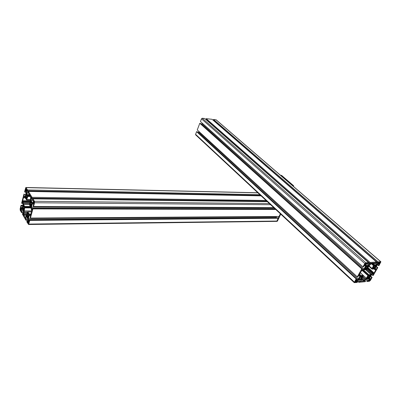 <?xml version="1.0" encoding="UTF-8"?>
<svg xmlns="http://www.w3.org/2000/svg" width="401" height="401" viewBox="0 0 401 401"><rect width="100%" height="100%" fill="white"/><g stroke="black" fill="none" stroke-linecap="round" stroke-linejoin="round"><path stroke-width="0.6" d="M356.138 278.895L356.75 278.835L355.852 280.419L357.035 280.194L358.309 278.981L359.807 276.339L359.837 275.201L358.8 275.216L357.898 276.805L357.286 276.86L361.782 268.911L362.399 268.86L361.486 270.469L362.669 270.259L363.953 269.036L365.476 266.349L365.517 265.176L364.484 265.176L363.567 266.795L362.955 266.845L364.8 263.577L365.847 262.77L368.474 262.58L368.043 263.337L366.74 263.432L366.053 264.81L366.569 265.502L368.73 265.337L370.113 264.505L370.99 263.121L369.702 263.216L370.133 262.46L376.494 261.998L376.063 262.745L374.79 262.84L374.098 264.204L374.594 264.891L376.709 264.725L378.068 263.903L378.945 262.535L377.687 262.63L378.118 261.878L380.91 261.803L378.96 265.597L378.369 265.642L379.286 264.058L378.148 264.254L376.88 265.462L375.351 268.109L375.296 269.251L376.288 269.241L377.201 267.667L377.787 267.617L373.286 275.402L372.694 275.457L373.597 273.898L372.459 274.109L371.201 275.307L369.702 277.908L369.657 279.016L370.649 278.996L371.547 277.447L372.133 277.392L370.329 280.51L369.321 281.291L366.79 281.542L367.206 280.815L368.464 280.69L369.136 279.377L368.639 278.73L366.524 278.931L365.171 279.758L364.314 281.101L365.587 280.976L365.166 281.702L358.81 282.329L359.231 281.597L360.519 281.472L361.186 280.144L360.664 279.492L358.504 279.697L357.131 280.535L356.273 281.888L357.572 281.763L357.156 282.494L354.238 282.63L356.138 278.895L196.61 131.653L195.593 134.33L195.743 134.947M196.61 131.653L197.167 131.703L357.672 279.703M198.214 132.671L198.65 132.104L358.309 278.981M198.896 131.453L198.65 132.104M362.399 268.86L200.35 123.338L199.788 123.282L197.257 129.949L357.286 276.86M199.788 123.282L361.782 268.911M201.422 124.305L201.833 123.759L363.953 269.036M202.109 123.037L201.833 123.759M368.474 262.58L204.69 118.501L202.284 118.245L201.482 118.821L200.445 121.553L362.955 266.845M206.796 120.355L370.369 264.214M376.494 261.998L212.064 119.287L206.209 118.666L205.969 119.297L369.702 263.216M206.209 118.666L370.133 262.46M380.81 261.718L216.169 119.844L213.558 119.448L213.312 120.074L377.687 262.63M213.558 119.448L378.118 261.878M377.426 264.815L378.369 265.642M375.246 268.329L376.288 269.241M376.143 266.74L377.201 267.667M376.359 266.369L377.787 267.617M371.777 274.635L372.694 275.457M369.622 278.068L370.649 278.996M370.504 276.515L371.547 277.447M370.724 276.129L372.133 277.392M365.642 279.392L367.206 280.815M366.529 278.931L368.464 280.69M364.8 280.254L365.587 280.976M357 280.655L358.81 282.329M357.647 280.134L359.231 281.597M358.584 279.692L360.519 281.472M356.765 281.016L357.572 281.763M355.06 281.312L354.594 282.324L355.522 282.028L355.351 282.324L355.757 282.284L356.664 280.69L355.336 280.815L355.06 281.312M354.629 282.073L354.945 282.364M354.82 281.798L355.111 282.068M355.08 281.622L355.522 282.028M355.507 282.053L355.757 282.284M355.231 281.006L355.963 281.687M355.908 280.885L356.238 281.196M356.048 280.87L356.384 281.181M359.306 274.319L359.256 274.605L360.334 274.765L360.885 275.502L363.266 275.382L363.261 275.993L361.737 278.665L361.1 281.342L363.597 281.171L366.339 278.229L368.133 275.251L368.885 274.78L371.03 274.59L374.108 273.016L375.827 269.838L374.815 269.693L374.288 268.941L372.143 269.116L371.882 268.725L373.521 265.718L374.208 262.951L371.712 263.066L368.92 266.074L367.095 269.116L366.334 269.592L364.138 269.773L361.496 270.971L359.306 274.319M360.339 275.888L359.938 276.595L360.228 276.78L358.364 279.372L359.406 278.8L359.557 279.261L360.74 278.675L360.639 279.156L361.211 279.101L361.612 278.404L361.326 278.219L362.985 275.993L362.614 275.682L362.148 276.204L361.998 275.743L361.537 275.783L360.815 276.324L360.915 275.838L360.339 275.888L360.815 276.324M358.579 278.991L358.94 279.317M358.74 278.71L359.101 279.036M359.131 278.545L359.406 278.8M359.216 278.474L360.023 279.216M359.336 278.154L360.183 278.931M361.211 279.101L360.74 278.675M359.928 277.096L361.381 278.424M360.003 277.011L361.326 278.219M360.173 276.184L361.802 277.677M360.258 276.028L362.038 277.652M361.1 276.174L362.128 277.111M361.476 275.888L362.253 276.595M362.278 276.104L362.559 276.359M362.419 275.998L362.79 276.334M362.644 275.682L362.985 275.993M361.567 275.778L361.837 276.028M360.489 275.878L360.755 276.119M364.218 269.061L364.579 269.392L365.055 268.865L365.201 269.342L366.389 268.755L366.278 269.251L367.06 268.84L366.98 268.299L368.87 265.673L367.817 266.244L367.677 265.768L367.211 265.803L367.511 266.058M364.379 268.775L364.745 269.106M364.765 268.605L365.055 268.865M364.83 268.555L365.667 269.302M364.98 268.249L365.832 269.011M365.06 267.572L366.389 268.755M366.003 265.918L366.484 266.349L366.594 265.848L366.013 265.893L365.406 267.362L367.06 268.84M365.542 267.186L367.03 268.51M365.622 267.091L366.98 268.299M365.802 266.274L367.461 267.748M365.887 266.124L367.697 267.728M366.72 266.219L367.792 267.171M367.131 265.948L367.923 266.65M367.943 266.154L368.228 266.409M368.073 266.048L368.459 266.389M367.211 265.803L366.484 266.349M366.143 265.883L366.429 266.139M365.406 267.362L364.003 269.437L364.579 269.392M368.469 275.276L368.825 275.597L368.935 275.116L368.163 275.522L368.248 276.048L366.389 278.61L367.421 278.043L367.557 278.5L368.725 277.923L368.614 278.399L369.176 278.349L369.577 277.657L369.301 277.472L371.156 274.916L370.133 275.477L369.993 275.021L369.537 275.061L369.832 275.302M366.604 278.239L366.955 278.56M366.765 277.963L367.115 278.279M367.146 277.798L367.421 278.043M367.221 277.738L368.013 278.459M367.351 277.432L368.178 278.174M367.446 276.77L368.725 277.923M368.73 277.943L369.176 278.349M367.928 276.389L369.351 277.677M368.003 276.299L369.301 277.472M368.188 275.502L369.777 276.936M368.318 275.397L370.003 276.916M369.08 275.457L370.098 276.374M369.466 275.181L370.228 275.868M370.253 275.382L370.529 275.632M370.389 275.281L370.755 275.607M369.537 275.061L368.825 275.597M374.028 265.312L374.499 265.728L374.614 265.231L374.048 265.277L373.642 265.988L373.917 266.179L373.206 266.745L372.323 268.76L373.07 268.214L373.206 268.685L374.374 268.109L374.263 268.6L374.825 268.555L375.231 267.848L374.955 267.657L375.993 266.525L375.897 266.023L376.84 265.061L375.807 265.627L375.672 265.151L375.221 265.186L375.506 265.442M372.243 268.419L372.599 268.735M372.404 268.139L372.765 268.454M372.785 267.963L373.07 268.214M372.84 267.923L373.662 268.65M373 267.632L373.827 268.359M373.075 266.966L374.374 268.109M374.389 268.174L374.825 268.555M373.547 266.585L375.005 267.868M373.622 266.49L374.955 267.657M373.812 265.688L375.436 267.111M373.897 265.542L375.667 267.096M374.704 265.612L375.767 266.545M375.125 265.347L375.897 266.023M375.922 265.537L376.203 265.788M376.048 265.437L376.429 265.768M375.221 265.186L374.499 265.728M374.168 265.267L374.449 265.517M378.664 263.512L379.797 263.663L380.439 262.069L379.677 262.414L379.847 262.114L379.456 262.139L379.095 262.765L379.797 263.663M378.765 263.337L379.015 263.552M378.98 263.151L379.406 263.522M379.186 262.61L379.847 263.181M379.772 262.374L380.133 262.685M380.008 262.354L380.369 262.67M379.421 262.194L379.677 262.414M379.05 263.006L378.519 263.758L378.915 263.728M369.592 279.442L368.549 281.026L370.033 280.54L370.735 279.332L370.243 279.377L370.454 279.813M369.085 280.274L369.506 280.655M369.296 279.738L369.938 280.319M369.882 279.537L370.218 279.838M370.143 279.552L369.752 279.587M365.105 263.552L364.389 264.82L365.717 264.72L366.649 263.076L365.662 263.442L365.632 263.151L365.105 263.552L365.857 264.224M364.574 264.495L364.9 264.78M364.679 264.314L365 264.605M364.96 264.174L365.411 264.57M365 264.089L365.717 264.72M365.782 263.397L366.148 263.718M365.912 263.372L366.293 263.708M21.052 205.297L21.373 205.848L20.907 207.638L21.519 208.515L22.185 207.763L22.972 204.756L22.992 202.876L22.441 201.743L21.97 203.543L21.654 202.996L23.995 193.989L24.321 194.535L23.844 196.36L24.471 197.222L25.148 196.435L25.95 193.372L25.97 191.477L25.408 190.355L24.927 192.189L24.601 191.648L25.834 187.483L27.539 189.949L27.313 190.816L26.606 189.653L26.245 191.317L26.536 193.041L27.714 194.996L28.466 194.981L28.937 193.482L28.22 192.31L28.451 191.442L32.035 197.317L31.799 198.194L31.072 196.996L30.702 198.675L30.997 200.435L32.215 202.45L32.992 202.45L33.473 200.941L32.737 199.733L32.972 198.856L34.461 201.297L34.571 202.746L33.549 206.52L33.203 205.944L33.709 204.079L33.042 203.177L32.326 203.964L31.494 207.066L31.473 209.001L32.06 210.184L32.561 208.33L32.907 208.906L30.426 218.069L30.09 217.487L30.581 215.653L29.93 214.735L29.228 215.492L28.411 218.535L28.391 220.45L28.967 221.648L29.458 219.828L29.794 220.41L28.561 224.49L26.807 221.833L27.037 220.986L27.744 222.224L28.11 220.585L27.819 218.821L26.636 216.771L25.885 216.735L25.428 218.184L26.13 219.407L25.905 220.254L22.461 214.214L22.682 213.377L23.368 214.58L23.724 212.956L23.443 211.227L22.296 209.232L21.569 209.212L21.123 210.655L21.804 211.843L21.584 212.68L20.215 210.289L20.115 208.901L21.052 205.297L22.832 205.307M22.687 205.853L21.373 205.848M22.22 207.643L20.907 207.638M23.042 203.553L21.97 203.543M25.644 194.555L24.321 194.535M25.163 196.375L23.844 196.36M26.025 192.209L24.927 192.189M260.455 194.706L27.539 189.949M260.605 195.387L27.313 190.816M261.713 195.878L28.451 191.442M266.65 200.475L32.035 197.317M266.8 201.157L31.799 198.194M267.938 201.673L32.972 198.856M273.748 207.633L33.549 206.52M275.251 209.031L32.561 208.33M275.723 209.472L32.907 208.906M276.314 221.382L276.89 221.056L280.339 213.773L279.066 216.47L30.426 218.069M276.219 217.828L276.459 216.485M276.88 221.372L277.462 221.051L276.89 221.056L278.219 218.254L277.748 217.813L29.458 219.828M278.219 218.254L29.794 220.41M28.08 220.976L27.037 220.986M27.443 218.169L25.428 218.184M28.005 219.392L26.13 219.407M28.085 220.234L25.905 220.254M23.684 213.377L22.682 213.377M23.113 210.655L21.123 210.655M23.634 211.843L21.804 211.843M23.704 212.68L21.584 212.68M20.877 208.34L20.491 208.34L20.276 209.177L20.852 210.796L21.037 210.099L20.732 210.089M20.972 208.56L20.621 208.56M21.288 209.121L20.476 209.116M21.058 209.718L20.516 209.718M20.952 210.425L20.641 210.425M21.037 210.099L21.328 208.981L20.636 207.778L20.491 208.34M22.707 200.726L23.544 204.445L24.822 206.826L23.704 214.555L23.759 215.257L25.193 217.573L26.526 215.282L27.494 211.928L27.91 211.918L29.123 213.989L30.255 214.214L30.737 214.836L31.779 211.222L30.892 207.382L29.669 205.327L29.519 204.345L30.401 200.751L30.666 196.33L29.188 194.074L27.824 196.475L26.621 200.009L25.253 197.909L24.516 197.919L23.704 197.157L23.579 197.382L22.707 200.726L30.386 200.801M24.19 206.861L22.651 206.851L22.712 207.833L22.426 207.708L22.215 208.51L22.521 209.041L22.767 208.635L23.098 210.034L23.183 209.708L23.479 209.863L23.734 211.137L23.789 209.698L23.183 209.708M24.641 207.076L22.777 207.066M24.225 209.257L24.281 207.838L22.712 207.833M24.281 207.929L22.546 207.924M24.23 208.515L22.215 208.51M24.23 208.635L22.767 208.635M24.035 209.282L22.937 209.282M23.865 209.608L22.847 209.608M23.804 209.863L23.479 209.863M23.915 210.284L23.509 210.284M23.875 210.605L23.423 210.605M23.789 209.698L24.045 209.257M24.281 207.838L24.566 207.964L24.621 206.886L24.471 206.625L24.22 207.036L24.14 206.059L23.89 205.633L23.804 205.964L23.509 205.813L23.253 204.545L23.198 205.979L22.651 206.851M24.641 207.036L24.22 207.036M24.085 205.964L23.804 205.964M23.489 205.347L23.042 205.347M23.489 205.558L23.168 205.558M24.095 205.984L23.198 205.979M24.07 206.425L22.947 206.42M25.489 197.708L25.744 197.292L25.824 198.269L26.075 198.69L26.165 198.36L26.466 198.505L26.411 199.252L26.837 199.362L26.782 198.33L27.042 197.873L27.173 198.089L27.283 196.43L27.579 196.545L27.794 195.728L27.479 195.202L27.223 195.623L27.138 194.645L26.887 194.224L26.797 194.555L26.496 194.415L26.235 193.147L26.18 194.595L25.794 194.841L25.684 196.49L25.393 196.375L25.178 197.187L25.489 197.708M27.278 197.312L25.744 197.292M27.012 197.949L25.91 197.939M26.822 198.279L25.824 198.269M26.787 198.365L26.165 198.36M26.797 198.51L26.466 198.505M26.922 198.931L26.496 198.926M26.862 199.257L26.411 199.252M27.679 195.538L27.388 195.533M27.734 195.633L27.223 195.623M27.093 194.56L26.797 194.555M26.471 193.974L26.025 193.964M26.476 194.179L26.15 194.174M27.123 194.61L26.18 194.595M27.088 195.071L25.92 195.051M27.208 195.523L25.624 195.498M27.789 195.743L25.749 195.713M27.283 196.51L25.684 196.49M27.278 196.605L25.519 196.58M27.218 197.217L25.178 197.187M28.576 214.36L27.002 214.36L27.067 215.362L26.772 215.227L26.556 216.034L26.872 216.58L27.128 216.174L27.208 217.162L27.463 217.603L27.554 217.272L27.854 217.437L28.12 218.74L28.175 217.282L28.441 216.841L28.566 217.061L28.682 215.402L28.977 215.537L29.198 214.725L28.877 214.179L28.621 214.585L27.133 214.585M28.777 215.352L27.067 215.362M28.682 215.437L26.897 215.442M28.641 216.024L26.556 216.034M28.616 216.164L27.128 216.174M28.631 216.826L27.298 216.831M28.276 217.157L27.208 217.162M28.185 217.272L27.554 217.272M28.19 217.437L27.854 217.437M28.296 217.863L27.89 217.868M28.265 218.184L27.799 218.189M29.067 214.505L28.792 214.505M29.118 214.585L28.621 214.585L28.536 213.593L28.281 213.157L28.19 213.487L27.885 213.327L27.784 212.309L27.002 214.36M28.476 213.487L27.569 213.487M27.864 212.445L27.514 212.445M27.869 212.841L27.408 212.841M27.864 213.061L27.534 213.061M28.451 213.928L27.308 213.928M30.471 201.362L30.631 202.004L30.366 202.465L30.235 202.244L29.769 204.886L29.925 205.152L30.185 204.731L30.526 206.164L30.616 205.828L30.932 205.979L31.198 207.282L31.769 203.898L32.075 204.024L32.296 203.192L31.97 202.655L31.709 203.076L31.624 202.079L31.363 201.643L31.273 201.979L30.957 201.833L30.692 200.535L30.471 201.362L30.937 201.367M30.942 201.578L30.601 201.578M31.584 202.014L30.631 202.004M31.554 202.475L30.366 202.465M31.679 202.921L30.06 202.911M32.265 203.147L30.19 203.127M31.769 203.929L30.125 203.914M31.769 204.019L29.955 204.004M31.759 204.204L29.719 204.194M31.734 204.741L30.185 204.731M31.504 205.397L30.361 205.392M31.323 205.733L30.27 205.728M31.258 205.828L30.616 205.828M31.268 205.984L30.932 205.979M31.393 206.415L30.962 206.41M31.343 206.741L30.872 206.741M32.17 202.986L31.88 202.986M32.225 203.081L31.709 203.076M31.569 201.984L31.273 201.979M33.483 203.066L34 203.924L34.396 202.46L33.764 200.786L33.253 202.69L33.483 203.066M34.12 202.866L33.539 202.861M34.1 203.247L33.769 203.242M34.13 203.452L33.714 203.447M34.406 201.904L34.13 201.898M33.905 201.523L33.564 201.518M34.035 201.658L33.649 201.653M34.431 202.244L33.489 202.239M34.155 202.695L33.253 202.69M28.466 221.663L28.14 221.668L27.794 222.941L28.336 223.377L28.351 223.913L28.636 223.778L29.017 222.365L28.065 222.37M28.576 221.798L28.22 221.803M28.697 222.931L27.794 222.941M28.687 222.981L28.11 222.986M28.641 223.372L28.336 223.377M28.651 223.713L28.24 223.718M29.017 222.365L28.291 221.101L28.14 221.668M25.654 188.5L25.358 189.648L26.065 190.826L26.556 188.951L26.336 188.59L26.245 188.936L26.005 188.049L25.654 188.5L26.045 188.51M26.165 188.726L25.789 188.716M26.461 189.312L25.639 189.292M26.276 189.668L25.358 189.648M26.225 189.909L25.684 189.899M26.21 190.264L25.9 190.259M26.16 190.47L25.849 190.46M26.551 188.946L26.245 188.936M280.53 175.302L281.026 175.362L292.966 185.643L293.231 186.249M277.462 221.051L280.735 214.144M293.743 186.691L293.537 185.663L281.592 175.387L280.87 175.272M356.188 279.823L356.74 280.334M356.344 279.557L357.035 280.194M358.725 275.352L359.807 276.339M359.416 275.161L359.963 275.662M361.812 269.893L362.374 270.394M361.963 269.627L362.669 270.259M362.369 268.916L363.311 269.763M364.374 265.367L365.476 266.349M365.06 265.136L365.642 265.652M201.482 118.821L364.8 263.577M202.284 118.245L365.847 262.77M366.128 265.111L366.569 265.502M366.684 263.527L368.73 265.337M367.622 263.367L369.471 265.001M368.288 262.901L370.113 264.505M374.173 264.52L374.594 264.891M374.709 262.986L376.709 264.725M375.582 262.78L377.436 264.394M376.288 262.359L378.068 263.903M376.484 262.018L378.323 263.617M215.903 119.698L380.654 261.693M368.118 278.78L369.07 279.642M368.444 278.75L369.136 279.377M368.78 278.735L369.03 278.961M360.173 279.537L361.121 280.409M360.494 279.507L361.186 280.144M195.593 134.33L354.334 282.078M359.426 274.109L359.978 274.615M360.429 275.086L360.885 275.502M360.218 272.71L363.08 275.302M360.248 272.655L363.181 275.312L360.253 272.65M361.572 279.317L363.597 281.171M361.757 278.63L364.108 280.775M362.153 277.938L364.504 280.083M362.594 277.161L365.085 279.427M362.99 276.469L365.707 278.941M363.301 275.477L366.339 278.229M362.519 270.765L367.862 275.577M362.875 270.52L368.133 275.251M363.301 270.189L368.564 274.921M363.562 269.998L368.885 274.78M365.522 269.657L371.03 274.59M366.489 269.552L371.752 274.254M367.126 269.086L372.379 273.768M367.517 268.535L373.045 273.457M367.717 268.179L373.602 273.412M368.033 267.627L374.108 273.016M375.416 269.808L375.777 270.129M374.043 268.961L374.78 269.607M374.404 268.941L374.679 269.181M368.82 266.249L371.953 269.021M368.91 266.094L371.882 268.725M369.07 265.848L371.973 268.414M371.115 263.607L373.521 265.718M371.526 263.131L373.692 265.031M371.832 263.056L373.592 264.595M372.654 262.996L373.752 263.958M373.777 262.916L374.158 263.246M380.203 262.149L380.514 262.419M369.246 279.823L370.033 280.54M21.669 208.44L21.368 208.44M24.591 197.152L24.311 197.147M258.485 192.871L26.12 187.618M260.7 195.472L26.281 190.906M261.051 195.798L26.245 191.317M28.245 192.224L26.311 192.189M28.692 193.076L26.536 193.041M28.421 195.006L27.714 194.996M266.865 201.217L30.737 198.259M267.216 201.548L30.702 198.675M32.777 199.588L30.772 199.563M33.178 200.46L30.997 200.435M32.982 202.455L32.215 202.45M269.978 203.573L34.461 201.297M270.6 204.7L34.571 202.746M33.278 203.367L32.681 203.362L33.283 203.372M33.644 203.974L32.326 203.964M274.209 208.059L31.494 207.066M275.071 208.866L31.408 208.109M32.381 209.001L31.473 209.001M32.286 209.352L31.564 209.352M29.559 214.916L30.15 214.916L29.579 214.906M30.486 215.487L29.228 215.492M276.299 216.831L28.411 218.535M276.189 217.618L28.326 219.563M29.288 220.445L28.391 220.45M29.193 220.796L28.481 220.801M276.89 221.056L28.802 224.074M26.611 216.725L25.895 216.73L26.611 216.73M26.742 216.956L25.754 216.961M22.416 209.447L21.438 209.442M21.278 209.177L20.276 209.177M30.2 201.492L22.757 201.422M30.065 202.004L23.063 201.944M29.859 202.786L23.263 202.731M29.629 203.638L23.323 203.593M29.524 204.48L23.544 204.445M30.356 206.48L24.717 206.455M30.576 206.851L24.822 206.826M30.927 207.442L24.867 207.422M31.072 207.893L24.822 207.873M31.814 210.941L24.015 210.936M27.468 211.949L23.93 211.954M27.183 212.816L23.995 212.821M26.932 213.753L23.915 213.758M26.722 214.545L23.704 214.555M26.536 215.247L23.759 215.257M31.624 211.803L27.789 211.808M31.594 211.913L27.91 211.918M31.032 213.984L29.123 213.989M31.022 214.019L30.07 214.024M30.972 214.214L30.255 214.214M29.438 194.31L29.057 194.305M29.945 195.142L28.837 195.127M30.291 195.708L28.516 195.683M30.411 195.909L28.17 195.878M30.732 196.52L27.824 196.475M30.481 199.638L27.002 199.598M30.496 199.919L26.852 199.878M30.496 200.049L26.621 200.009M25.263 197.924L24.521 197.914L25.263 197.924M23.945 197.387L23.579 197.382M26.11 188.219L25.729 188.209M293.537 185.663L292.966 185.643M281.026 175.362L281.592 175.387M195.618 134.831L354.238 282.63M359.486 273.998L360.193 274.64M373.988 268.966L374.815 269.693M368.815 266.254L371.963 269.041M257.783 192.756L26 187.488M277.136 221.372L28.561 224.49M30.496 199.999L26.737 199.959"/></g></svg>
